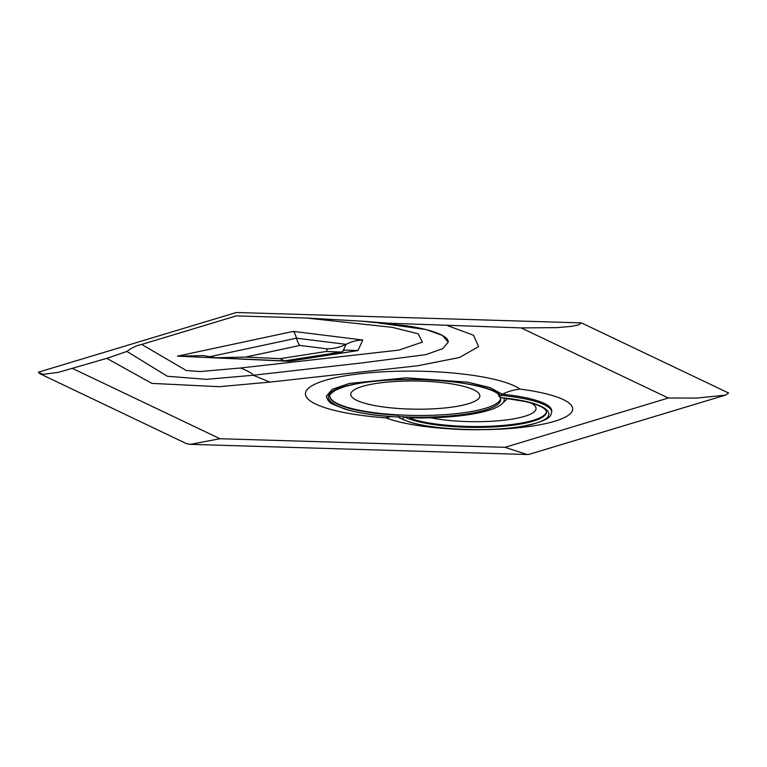 <?xml version="1.0" encoding="UTF-8"?>
<svg xmlns="http://www.w3.org/2000/svg" width="767" height="767" viewBox="0 0 767 767"><rect width="100%" height="100%" fill="white"/><g stroke="black" fill="none" stroke-linecap="round" stroke-linejoin="round"><path stroke-width="1.15" d="M42.521 374.2L38.35 372.206L236.303 312.495L581.453 322.907L578.328 324.968L571.281 326.378L556.947 327.643L521.167 327.902L377.728 322.821L361.516 321.152L306.234 318.008L392.33 327.356L418.111 333.76L422.416 342.101L398.878 350.107L240.435 368.007L200.005 371.564L186.285 370.499L141.694 344.431C136.603 345.486 131.675 347.815 126.9 351.43L167.407 376.271L206.457 379.339L253.273 375.245L363.021 362.791L425.8 354.651L442.655 348.678L448.254 342.111M725.429 395.12L529.307 454.285L527.054 454.505L504.945 447.324L668.364 398.025L697.05 398.063L725.429 395.12L728.65 393.03L581.453 322.907M38.35 372.206L40.105 373.826L44.112 374.238L58.445 372.321L106.786 358.352L151.856 383.385L219.122 386.702L269.802 382.11L417.689 365.763L459.5 357.499L478.627 346.607L473.46 335.208L447.736 325.687M186.592 443.69L40.105 373.826M186.611 443.652L190.35 444.352L219.995 438.724L504.945 447.324M377.728 322.821L406.644 325.793C421.764 328.065 433.154 331.018 440.814 334.623C445.78 337.029 448.264 339.522 448.254 342.101L442.3 335.371L426.088 329.561L376.482 322.686M106.786 358.352L126.9 351.43M141.694 344.431L236.265 315.899L306.234 318.008M486.144 429.625A100.295 21.879 -179.3 0 0 571.099 412.838A100.295 21.879 -179.3 0 0 520.093 389.099A109.882 23.969 -179.3 0 0 336.272 377.537A109.882 23.969 -179.3 0 0 385.926 417.862L391.237 416.577M520.093 389.099C513.938 389.732 508.013 391.448 502.327 394.238L489.969 387.556L467.697 382.158L406.184 377.824L349.34 383.442L332.341 389.262L326.349 396.146C327.394 400.336 329.724 403.106 333.348 404.449L344.738 409.032C358.764 413.183 376.981 415.867 399.386 417.085M293.33 331.392L177.445 356.147L289.082 361.276L357.968 350.557L362.781 340.011L293.33 331.392C294.461 332.418 295.506 334.68 296.465 338.189C297.548 341.852 298.718 344.278 299.955 345.457L245.613 357.067L280.137 358.659L326.339 351.468L327.519 348.88L299.955 345.457M362.781 340.011C356.866 340.174 351.305 341.612 346.08 344.345L342.945 351.286L341.027 352.063L326.339 351.468M346.118 344.153L346.08 344.345C340.212 347.144 334.028 348.659 327.519 348.88M357.968 350.557L345.073 350.097L343.117 350.835M289.082 361.276L287.874 360.337M177.445 356.147L203.447 355.591L215.7 357.767L245.613 357.067M551.722 412.387A79.365 17.315 -179.3 0 0 551.732 412.167A79.365 17.315 -179.3 0 0 500.362 395.321C488.972 381.065 398.907 374.229 354.21 384.219C303.559 393.452 332.006 414.218 399.147 417.018M498.416 393.864L500.362 395.321L502.327 394.238A79.365 17.315 -179.3 0 1 551.751 410.891L551.732 412.167C550.294 416.107 551.713 418.36 533.247 424.036C525.059 426.155 515.088 427.698 503.325 428.686C480.094 430.249 459.922 430.057 442.799 428.111C429.558 426.759 418.561 424.765 409.779 422.118L399.799 418.149L398.38 416.586A85.463 18.648 -179.3 0 0 404.439 416.874L402.627 419.079C422.751 430.019 495.424 433.288 529.297 424.784C564.924 417.248 549.699 402.234 501.925 397.795L524.312 401.352C539.987 405.005 543.228 407.871 544.1 408.562C546.104 410.403 546.9 411.591 546.497 412.1A74.131 16.174 0.7 0 1 493.143 426.96A74.131 16.174 0.7 0 1 409.99 419.204A74.131 16.174 0.7 0 1 404.439 416.874A85.463 18.648 0.7 0 0 500.746 399.549A85.463 18.648 0.7 0 0 500.276 397.565M341.027 352.063L284.279 360.893L280.137 358.659M498.416 394.324L499.01 396.251L501.925 397.795L499.614 396.472M402.627 419.079L399.799 418.149M498.828 394.689C491.561 386.923 454.476 379.847 416.596 379.56C397.987 379.31 381.026 380.24 365.725 382.359C356.281 383.701 348.496 385.379 342.37 387.402L335.553 390.202C330.759 393.433 328.851 395.417 329.839 396.184L329.839 396.184A85.463 18.648 0.7 0 0 398.389 415.311L398.38 416.586M546.478 411.726A74.131 16.174 0.7 0 1 492.117 426.164A74.131 16.174 0.7 0 1 410 418.351L409.99 419.204L409.377 418.638M409.99 419.204C409.022 418.523 409.453 418.073 411.285 417.852A88.953 19.405 -179.3 0 0 504.226 399.597A88.953 19.405 -179.3 0 0 503.996 398.131M503.315 402.301A92.443 20.163 -179.3 0 0 507.14 398.495M668.364 398.025L521.167 327.902M72.798 368.601L219.995 438.724M385.926 417.862A100.295 21.879 -179.3 0 0 458.158 429.28M269.802 382.11L253.273 375.245C252.468 373.404 248.192 370.998 240.435 368.007M342.983 351.123L346.08 344.345L296.465 338.189L209.736 356.722M500.362 395.321A79.365 17.315 -179.3 0 0 498.406 395.149M500.659 398.696A85.463 18.648 0.7 0 1 398.399 414.889A85.463 18.648 0.7 0 1 329.848 396.002M402.56 408.753A64.533 14.074 0.7 0 1 366.923 385.226A64.533 14.074 0.7 0 1 476.489 391.323A64.533 14.074 0.7 0 1 402.56 408.753M530.85 402.963A63.661 13.892 0.7 0 1 510.036 419.434A63.661 13.892 0.7 0 1 430.709 417.804M361.516 321.152L394.104 323.636M527.054 454.505L190.35 444.352M284.049 360.902L215.7 357.767M499.854 397.191L499.01 396.251M504.245 398.159L504.226 399.597"/></g></svg>
